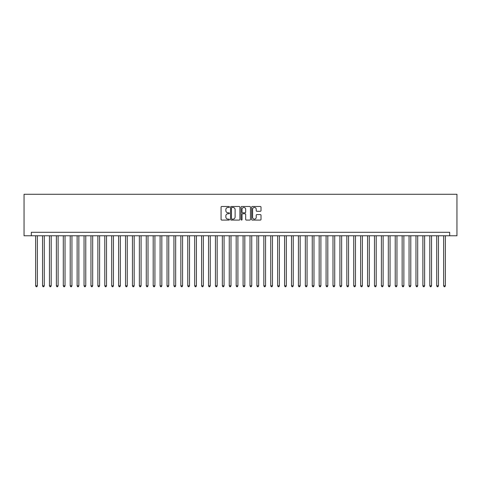 <?xml version="1.0" encoding="UTF-8"?>
<svg xmlns="http://www.w3.org/2000/svg" width="481" height="481" viewBox="0 0 481 481"><rect width="100%" height="100%" fill="white"/><g stroke="black" fill="none" stroke-linecap="round" stroke-linejoin="round"><path stroke-width="0.72" d="M229.437 206.974A0.475 0.475 0 0 0 228.962 206.499L221.747 206.499A0.679 0.679 0 0 0 221.068 207.179L221.068 219.396A0.679 0.679 0 0 0 221.747 220.076L228.962 220.076A0.475 0.475 0 0 0 229.437 219.601A0.475 0.475 0 0 0 228.962 219.126L228.03 219.126A2.171 2.171 0 0 1 225.854 216.955L225.854 215.933A2.171 2.171 0 0 1 228.03 213.762L228.962 213.762A0.475 0.475 0 0 0 229.437 213.287A0.475 0.475 0 0 0 228.962 212.812L228.03 212.812A2.171 2.171 0 0 1 225.854 210.642L225.854 209.62A2.171 2.171 0 0 1 228.03 207.449L228.962 207.449A0.475 0.475 0 0 0 229.437 206.974M260.335 211.285A0.679 0.679 0 0 0 261.015 210.606L261.015 207.179A0.679 0.679 0 0 0 260.335 206.499L252.327 206.499A0.679 0.679 0 0 0 251.647 207.179L251.647 219.396A0.679 0.679 0 0 0 252.327 220.076L260.335 220.076A0.679 0.679 0 0 0 261.015 219.396L261.015 215.26A0.679 0.679 0 0 0 260.335 214.58L256.908 214.58A0.679 0.679 0 0 0 256.229 215.26L256.229 217.31A1.816 1.816 0 0 1 254.413 219.126A1.816 1.816 0 0 1 252.597 217.31L252.597 209.265A1.816 1.816 0 0 1 254.413 207.449A1.816 1.816 0 0 1 256.229 209.265L256.229 210.606A0.679 0.679 0 0 0 256.908 211.285L260.335 211.285M449.687 235.762L456.95 235.762L456.95 194.27L24.05 194.27L24.05 235.762L449.687 235.762L449.687 232.305L31.313 232.305L31.313 235.762M239.905 207.179A0.679 0.679 0 0 0 239.225 206.499L231.217 206.499A0.679 0.679 0 0 0 230.537 207.179L230.537 219.396A0.679 0.679 0 0 0 231.217 220.076L239.225 220.076A0.679 0.679 0 0 0 239.905 219.396L239.905 207.179M241.775 206.499L249.783 206.499A0.679 0.679 0 0 1 250.463 207.179L250.463 219.396A0.679 0.679 0 0 1 249.783 220.076L246.356 220.076A0.679 0.679 0 0 1 245.677 219.396L245.677 214.442A0.679 0.679 0 0 0 244.997 213.762L242.725 213.762A0.679 0.679 0 0 0 242.045 214.442L242.045 219.601A0.475 0.475 0 0 1 241.57 220.076A0.475 0.475 0 0 1 241.095 219.601L241.095 207.179A0.679 0.679 0 0 1 241.775 206.499M231.962 207.449A0.475 0.475 0 0 0 231.487 207.924L231.487 218.651A0.475 0.475 0 0 0 231.962 219.126L232.948 219.126A2.171 2.171 0 0 0 235.119 216.955L235.119 209.62A2.171 2.171 0 0 0 232.948 207.449L231.962 207.449M245.677 209.301A1.816 1.816 0 0 0 243.861 207.485A1.816 1.816 0 0 0 242.045 209.301L242.045 212.133A0.679 0.679 0 0 0 242.725 212.812L244.997 212.812A0.679 0.679 0 0 0 245.677 212.133L245.677 209.301M35.636 235.762L35.636 285.828L37.362 285.828L37.362 235.762M37.362 285.828L36.845 286.73L36.153 286.73L35.636 285.828M42.55 235.762L42.55 285.828L44.276 285.828L44.276 235.762M44.276 285.828L43.759 286.73L43.068 286.73L42.55 285.828M49.465 235.762L49.465 285.828L51.19 285.828L51.19 235.762M51.19 285.828L50.673 286.73L49.982 286.73L49.465 285.828M56.379 235.762L56.379 285.828L58.111 285.828L58.111 235.762M58.111 285.828L57.588 286.73L56.896 286.73L56.379 285.828M63.294 235.762L63.294 285.828L65.025 285.828L65.025 235.762M65.025 285.828L64.502 286.73L63.811 286.73L63.294 285.828M70.208 235.762L70.208 285.828L71.94 285.828L71.94 235.762M71.94 285.828L71.422 286.73L70.731 286.73L70.208 285.828M77.122 235.762L77.122 285.828L78.854 285.828L78.854 235.762M78.854 285.828L78.337 286.73L77.645 286.73L77.122 285.828M84.043 235.762L84.043 285.828L85.768 285.828L85.768 235.762M85.768 285.828L85.251 286.73L84.56 286.73L84.043 285.828M90.957 235.762L90.957 285.828L92.683 285.828L92.683 235.762M92.683 285.828L92.166 286.73L91.474 286.73L90.957 285.828M97.871 235.762L97.871 285.828L99.597 285.828L99.597 235.762M99.597 285.828L99.08 286.73L98.389 286.73L97.871 285.828M104.786 235.762L104.786 285.828L106.517 285.828L106.517 235.762M106.517 285.828L105.994 286.73L105.303 286.73L104.786 285.828M111.7 235.762L111.7 285.828L113.432 285.828L113.432 235.762M113.432 285.828L112.915 286.73L112.223 286.73L111.7 285.828M118.615 235.762L118.615 285.828L120.346 285.828L120.346 235.762M120.346 285.828L119.829 286.73L119.138 286.73L118.615 285.828M125.535 235.762L125.535 285.828L127.261 285.828L127.261 235.762M127.261 285.828L126.743 286.73L126.052 286.73L125.535 285.828M132.449 235.762L132.449 285.828L134.175 285.828L134.175 235.762M134.175 285.828L133.658 286.73L132.966 286.73L132.449 285.828M139.364 235.762L139.364 285.828L141.089 285.828L141.089 235.762M141.089 285.828L140.572 286.73L139.881 286.73L139.364 285.828M146.278 235.762L146.278 285.828L148.01 285.828L148.01 235.762M148.01 285.828L147.487 286.73L146.795 286.73L146.278 285.828M153.192 235.762L153.192 285.828L154.924 285.828L154.924 235.762M154.924 285.828L154.407 286.73L153.71 286.73L153.192 285.828M160.107 235.762L160.107 285.828L161.838 285.828L161.838 235.762M161.838 285.828L161.321 286.73L160.63 286.73L160.107 285.828M167.027 235.762L167.027 285.828L168.753 285.828L168.753 235.762M168.753 285.828L168.236 286.73L167.544 286.73L167.027 285.828M173.942 235.762L173.942 285.828L175.667 285.828L175.667 235.762M175.667 285.828L175.15 286.73L174.459 286.73L173.942 285.828M180.856 235.762L180.856 285.828L182.582 285.828L182.582 235.762M182.582 285.828L182.065 286.73L181.373 286.73L180.856 285.828M187.77 235.762L187.77 285.828L189.502 285.828L189.502 235.762M189.502 285.828L188.979 286.73L188.287 286.73L187.77 285.828M194.685 235.762L194.685 285.828L196.416 285.828L196.416 235.762M196.416 285.828L195.893 286.73L195.202 286.73L194.685 285.828M201.599 235.762L201.599 285.828L203.331 285.828L203.331 235.762M203.331 285.828L202.814 286.73L202.122 286.73L201.599 285.828M208.52 235.762L208.52 285.828L210.245 285.828L210.245 235.762M210.245 285.828L209.728 286.73L209.037 286.73L208.52 285.828M215.434 235.762L215.434 285.828L217.159 285.828L217.159 235.762M217.159 285.828L216.642 286.73L215.951 286.73L215.434 285.828M222.348 235.762L222.348 285.828L224.074 285.828L224.074 235.762M224.074 285.828L223.557 286.73L222.865 286.73L222.348 285.828M229.263 235.762L229.263 285.828L230.994 285.828L230.994 235.762M230.994 285.828L230.471 286.73L229.78 286.73L229.263 285.828M236.177 235.762L236.177 285.828L237.909 285.828L237.909 235.762M237.909 285.828L237.386 286.73L236.694 286.73L236.177 285.828M243.091 235.762L243.091 285.828L244.823 285.828L244.823 235.762M244.823 285.828L244.306 286.73L243.614 286.73L243.091 285.828M250.006 235.762L250.006 285.828L251.737 285.828L251.737 235.762M251.737 285.828L251.22 286.73L250.529 286.73L250.006 285.828M256.926 235.762L256.926 285.828L258.652 285.828L258.652 235.762M258.652 285.828L258.135 286.73L257.443 286.73L256.926 285.828M263.841 235.762L263.841 285.828L265.566 285.828L265.566 235.762M265.566 285.828L265.049 286.73L264.358 286.73L263.841 285.828M270.755 235.762L270.755 285.828L272.48 285.828L272.48 235.762M272.48 285.828L271.963 286.73L271.272 286.73L270.755 285.828M277.669 235.762L277.669 285.828L279.401 285.828L279.401 235.762M279.401 285.828L278.878 286.73L278.186 286.73L277.669 285.828M284.584 235.762L284.584 285.828L286.315 285.828L286.315 235.762M286.315 285.828L285.798 286.73L285.107 286.73L284.584 285.828M291.498 235.762L291.498 285.828L293.23 285.828L293.23 235.762M293.23 285.828L292.713 286.73L292.021 286.73L291.498 285.828M298.418 235.762L298.418 285.828L300.144 285.828L300.144 235.762M300.144 285.828L299.627 286.73L298.935 286.73L298.418 285.828M305.333 235.762L305.333 285.828L307.058 285.828L307.058 235.762M307.058 285.828L306.541 286.73L305.85 286.73L305.333 285.828M312.247 235.762L312.247 285.828L313.973 285.828L313.973 235.762M313.973 285.828L313.456 286.73L312.764 286.73L312.247 285.828M319.162 235.762L319.162 285.828L320.893 285.828L320.893 235.762M320.893 285.828L320.37 286.73L319.679 286.73L319.162 285.828M326.076 235.762L326.076 285.828L327.808 285.828L327.808 235.762M327.808 285.828L327.29 286.73L326.593 286.73L326.076 285.828M332.99 235.762L332.99 285.828L334.722 285.828L334.722 235.762M334.722 285.828L334.205 286.73L333.513 286.73L332.99 285.828M339.911 235.762L339.911 285.828L341.636 285.828L341.636 235.762M341.636 285.828L341.119 286.73L340.428 286.73L339.911 285.828M346.825 235.762L346.825 285.828L348.551 285.828L348.551 235.762M348.551 285.828L348.034 286.73L347.342 286.73L346.825 285.828M353.739 235.762L353.739 285.828L355.465 285.828L355.465 235.762M355.465 285.828L354.948 286.73L354.257 286.73L353.739 285.828M360.654 235.762L360.654 285.828L362.385 285.828L362.385 235.762M362.385 285.828L361.862 286.73L361.171 286.73L360.654 285.828M367.568 235.762L367.568 285.828L369.3 285.828L369.3 235.762M369.3 285.828L368.777 286.73L368.085 286.73L367.568 285.828M374.483 235.762L374.483 285.828L376.214 285.828L376.214 235.762M376.214 285.828L375.697 286.73L375.006 286.73L374.483 285.828M381.403 235.762L381.403 285.828L383.129 285.828L383.129 235.762M383.129 285.828L382.611 286.73L381.92 286.73L381.403 285.828M388.317 235.762L388.317 285.828L390.043 285.828L390.043 235.762M390.043 285.828L389.526 286.73L388.834 286.73L388.317 285.828M395.232 235.762L395.232 285.828L396.957 285.828L396.957 235.762M396.957 285.828L396.44 286.73L395.749 286.73L395.232 285.828M402.146 235.762L402.146 285.828L403.878 285.828L403.878 235.762M403.878 285.828L403.355 286.73L402.663 286.73L402.146 285.828M409.06 235.762L409.06 285.828L410.792 285.828L410.792 235.762M410.792 285.828L410.269 286.73L409.578 286.73L409.06 285.828M415.975 235.762L415.975 285.828L417.706 285.828L417.706 235.762M417.706 285.828L417.189 286.73L416.498 286.73L415.975 285.828M422.889 235.762L422.889 285.828L424.621 285.828L424.621 235.762M424.621 285.828L424.104 286.73L423.412 286.73L422.889 285.828M429.81 235.762L429.81 285.828L431.535 285.828L431.535 235.762M431.535 285.828L431.018 286.73L430.327 286.73L429.81 285.828M436.724 235.762L436.724 285.828L438.45 285.828L438.45 235.762M438.45 285.828L437.932 286.73L437.241 286.73L436.724 285.828M443.638 235.762L443.638 285.828L445.364 285.828L445.364 235.762M445.364 285.828L444.847 286.73L444.155 286.73L443.638 285.828"/></g></svg>

